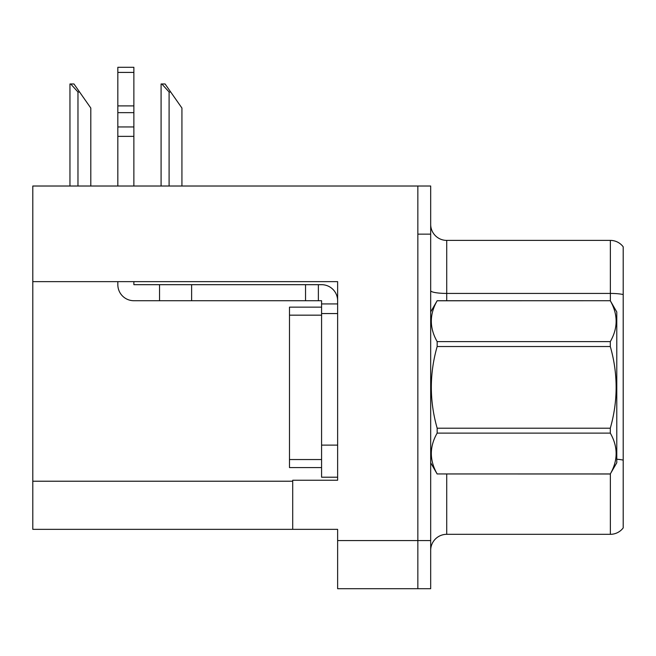 <?xml version="1.0" encoding="UTF-8"?>
<svg xmlns="http://www.w3.org/2000/svg" width="656" height="656" viewBox="0 0 656 656"><rect width="100%" height="100%" fill="white"/><g stroke="black" fill="none" stroke-linecap="round" stroke-linejoin="round"><path stroke-width="0.98" d="M337.627 313.56L337.627 445.121L321.579 445.121L321.579 477.207L337.627 477.207L337.627 445.121L337.627 480.249L292.707 480.249L292.707 529.343L32.8 529.343L32.8 281.637L337.627 281.637L337.627 313.56L321.579 313.56L321.579 300.727L318.373 300.727L318.373 284.679L321.579 284.679A16.047 16.047 0 0 1 337.627 300.735M292.707 529.343L337.627 529.343L337.627 588.703L417.847 588.703L417.847 540.577L417.847 588.703L430.68 588.703L430.68 540.577L417.847 540.577L417.847 186.017L32.8 186.017L32.8 281.637M430.68 550.359A16.047 16.047 0 0 1 446.72 534.32L610.367 534.32L610.367 473.878M417.847 186.017L430.68 186.017L430.68 234.143L417.847 234.143L417.847 540.577L337.627 540.577M623.2 246.82A16.047 16.047 0 0 0 610.367 240.399A16.047 16.047 0 0 1 623.2 246.82L623.2 527.9A16.047 16.047 0 0 1 610.367 534.32M430.68 234.143L430.68 540.577M623.2 294.544L623.2 295.659L623.2 294.544A16.047 2.788 180 0 0 610.367 293.429L610.367 240.399L446.72 240.399A16.047 16.047 0 0 1 430.68 224.36A16.047 16.047 0 0 0 446.72 240.399L446.72 300.727M161.827 83.976L165.082 83.976L170.699 92.004L169.1 92.004L161.827 83.976L161.081 83.976L161.081 186.017M181.933 186.017L181.933 108.043L170.699 92.004M70.7 83.976L73.956 83.976L79.573 92.004L77.974 92.004L70.7 83.976L69.954 83.976L69.954 186.017M90.807 186.017L90.807 108.043L79.573 92.004M117.834 281.637L117.834 284.679A16.047 16.047 0 0 0 133.873 300.727L159.539 300.727L159.539 284.679L318.373 284.679M337.627 303.933L321.579 303.933M321.579 445.121L321.579 307.147L289.493 307.147L289.493 467.58L321.579 467.58M321.579 477.207L337.627 477.207M159.539 300.727L305.54 300.727L305.54 284.679M318.373 300.727L305.54 300.727M133.873 281.637L133.873 284.679L159.539 284.679M117.834 186.017L117.834 136.358L133.873 136.358L133.873 186.017M133.873 72.414L117.834 72.414L117.834 67.297L133.873 67.297L133.873 136.358M117.834 136.358L117.834 126.944L133.873 126.944M133.873 112.652L117.834 112.652L117.834 72.414M117.834 112.652L117.834 126.944M133.873 105.895L117.834 105.895M430.68 311.953L437.158 300.727L610.301 300.727L616.779 311.953L616.779 462.767L610.301 473.952C618.067 460.397 618.067 446.785 610.301 433.116L437.158 433.116C429.393 446.67 429.393 460.282 437.158 473.952L610.301 473.993M610.301 300.727L437.158 300.776C429.393 314.331 429.393 327.943 437.158 341.612L437.158 346.524C429.393 373.682 429.393 400.906 437.158 428.196L437.158 433.116M437.158 341.612L610.301 341.612C618.067 328.049 618.067 314.437 610.301 300.776M610.301 341.612L610.301 346.524L437.158 346.524M437.158 428.196L610.301 428.196C618.067 400.906 618.067 373.682 610.301 346.524M610.301 428.196L610.301 433.116M430.68 462.767L437.158 473.993M437.158 473.952L610.301 473.952M32.8 481.217L292.707 481.217M446.72 473.993L446.72 534.32M610.367 300.842L610.367 293.429L446.72 293.429A16.047 2.788 0 0 1 430.68 290.649M623.2 460.118A16.047 2.788 180 0 0 616.779 459.233M169.1 186.017L169.1 92.004M77.974 186.017L77.974 92.004M191.626 300.727L191.626 284.679M289.493 459.553L321.579 459.553M289.493 315.167L321.579 315.167"/></g></svg>
